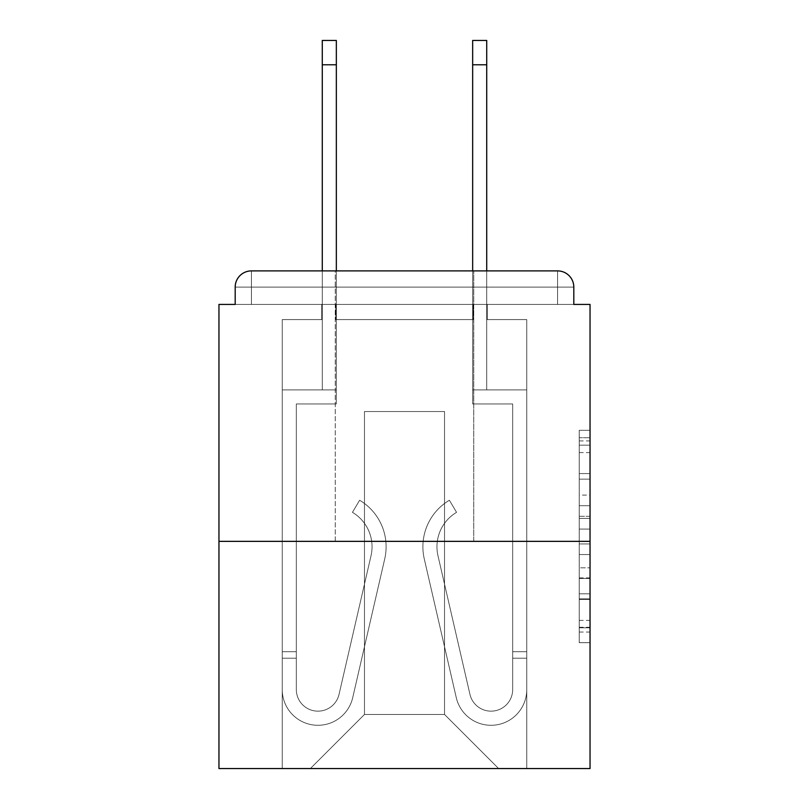 <?xml version="1.0" encoding="UTF-8"?>
<svg xmlns="http://www.w3.org/2000/svg" width="809" height="809" viewBox="0 0 809 809"><rect width="100%" height="100%" fill="white"/><g stroke="black" fill="none" stroke-linecap="round" stroke-linejoin="round"><path stroke-width="0.61" stroke-dasharray="4.04 3.03" d="M579.224 495.078L579.224 529.056L590.044 529.056L590.044 632.062L590.044 440.915L590.044 529.056L579.224 529.056L579.224 437.73L579.224 642.68L579.224 430.297L579.224 627.814L590.044 627.814L579.224 627.814L590.044 627.814L579.224 627.814L579.224 593.836L579.224 642.68L590.044 642.68L590.044 430.297L590.044 627.278L590.044 543.921L579.224 543.921L590.044 543.921L590.044 593.836L590.044 445.162L579.224 445.162L590.044 445.162L590.044 642.68L590.044 440.915L590.044 642.68L579.224 642.68L579.224 430.297L590.044 430.297L590.044 440.915L590.044 430.297L590.044 440.915L590.044 430.297L590.044 437.73L590.044 430.297L579.224 430.297L579.224 445.162L590.044 445.162L579.224 445.162L579.224 495.078L590.044 495.078M335.26 541.352L335.26 270.894L473.74 270.894L335.26 270.894L473.74 270.894L335.26 270.894L335.26 541.352L473.74 541.352L473.74 270.894L473.74 541.352L335.26 541.352M590.044 516.314L590.044 505.696L590.044 516.314L579.224 516.314L579.224 473.568L579.224 599.408L579.224 567.817L590.044 567.817L579.224 567.817L579.224 642.68L590.044 642.68L579.224 642.68L590.044 642.68L579.224 642.68L579.224 430.297L590.044 430.297L579.224 430.297L590.044 430.297L579.224 430.297L579.224 516.314L590.044 516.314M590.044 541.352L590.044 768.55L218.956 768.55L218.956 541.352L590.044 541.352L590.044 304.427L573.814 304.427L573.814 287.114L573.814 304.427L235.186 304.427L235.186 287.114L235.186 304.427L218.956 304.427L218.956 541.352L590.044 541.352L218.956 541.352M473.194 319.575L335.806 319.575L473.194 319.575L335.806 319.575L473.194 319.575L335.806 319.575L473.194 319.575L335.806 319.575L473.194 319.575L335.806 319.575L473.194 319.575L335.806 319.575L473.194 319.575L335.806 319.575L473.194 319.575L335.806 319.575L473.194 319.575L473.194 304.427L487.261 304.427L487.261 319.575L526.75 319.575L487.261 319.575L526.75 319.575L487.261 319.575L526.75 319.575L487.261 319.575L526.75 319.575L487.261 319.575L526.75 319.575L487.261 319.575L526.75 319.575L487.261 319.575L526.75 319.575L487.261 319.575L526.75 319.575L487.261 319.575L487.261 304.427L487.261 319.575L487.261 304.427L487.261 319.575L487.261 304.427L487.261 319.575L487.261 304.427L487.261 319.575L487.261 304.427L487.261 319.575L487.261 304.427L487.261 319.575L487.261 304.427L487.261 319.575L487.261 304.427L473.194 304.427L473.194 319.575L473.194 304.427L487.261 304.427L473.194 304.427L487.261 304.427L473.194 304.427L487.261 304.427L473.194 304.427L487.261 304.427L473.194 304.427L487.261 304.427L473.194 304.427L487.261 304.427L473.194 304.427L487.261 304.427L473.194 304.427L473.194 319.575M321.739 319.575L282.25 319.575L282.25 768.55L526.75 768.55L526.75 319.575L526.75 768.55L526.75 319.575L526.75 768.55L526.75 319.575L526.75 768.55L526.75 319.575L526.75 768.55L526.75 319.575L526.75 768.55L526.75 319.575L526.75 768.55L526.75 319.575L526.75 768.55L526.75 319.575L526.75 768.55L310.373 768.55L364.475 714.458L364.475 411.528L364.475 714.458L364.475 411.528L444.525 411.528L444.525 714.458L498.627 768.55L444.525 714.458L498.627 768.55L444.525 714.458L498.627 768.55L444.525 714.458L498.627 768.55L444.525 714.458L498.627 768.55L444.525 714.458L498.627 768.55L444.525 714.458L498.627 768.55L444.525 714.458L498.627 768.55L444.525 714.458L364.475 714.458L364.475 411.528L364.475 714.458L364.475 411.528L444.525 411.528L444.525 714.458L498.627 768.55L444.525 714.458L444.525 411.528L364.475 411.528L444.525 411.528L444.525 714.458L444.525 411.528L364.475 411.528L364.475 714.458L364.475 411.528L444.525 411.528L444.525 714.458L444.525 411.528L364.475 411.528L364.475 714.458L364.475 411.528L444.525 411.528L444.525 714.458L444.525 411.528L364.475 411.528L364.475 714.458L364.475 411.528L444.525 411.528L444.525 714.458L444.525 411.528L364.475 411.528L364.475 714.458L364.475 411.528L444.525 411.528L444.525 714.458L444.525 411.528L364.475 411.528L364.475 714.458L364.475 411.528L444.525 411.528L444.525 714.458L444.525 411.528L364.475 411.528L364.475 714.458L444.525 714.458L444.525 411.528L364.475 411.528L444.525 411.528L444.525 714.458L444.525 411.528L364.475 411.528L364.475 714.458L310.373 768.55L364.475 714.458L310.373 768.55L364.475 714.458L310.373 768.55L364.475 714.458L310.373 768.55L364.475 714.458L310.373 768.55L364.475 714.458L310.373 768.55L364.475 714.458L310.373 768.55L364.475 714.458L310.373 768.55L364.475 714.458L310.373 768.55L282.25 768.55L310.373 768.55L282.25 768.55L310.373 768.55L282.25 768.55L310.373 768.55L282.25 768.55L310.373 768.55L282.25 768.55L310.373 768.55L282.25 768.55L310.373 768.55L282.25 768.55L310.373 768.55L282.25 768.55L282.25 319.575L282.25 768.55L282.25 319.575L282.25 768.55L282.25 319.575L282.25 768.55L282.25 319.575L282.25 768.55L282.25 319.575L282.25 768.55L282.25 319.575L282.25 768.55L282.25 319.575L282.25 768.55L282.25 319.575L321.739 319.575L282.25 319.575L321.739 319.575L282.25 319.575L321.739 319.575L282.25 319.575L321.739 319.575L282.25 319.575L321.739 319.575L282.25 319.575L321.739 319.575L282.25 319.575L321.739 319.575L282.25 319.575L321.739 319.575L321.739 304.427L335.806 304.427L335.806 319.575L335.806 304.427L335.806 319.575L335.806 304.427L335.806 319.575L335.806 304.427L335.806 319.575L335.806 304.427L335.806 319.575L335.806 304.427L335.806 319.575L335.806 304.427L335.806 319.575L335.806 304.427L335.806 319.575L335.806 304.427L321.739 304.427L321.739 319.575L321.739 304.427L335.806 304.427L321.739 304.427L335.806 304.427L321.739 304.427L335.806 304.427L321.739 304.427L335.806 304.427L321.739 304.427L335.806 304.427L321.739 304.427L335.806 304.427L321.739 304.427L335.806 304.427L321.739 304.427L321.739 319.575M251.417 270.894L557.583 270.894L251.417 270.894L557.583 270.894L557.583 287.114L573.814 287.114A16.231 16.231 0 0 0 557.583 270.894A16.231 16.231 0 0 1 573.814 287.114A16.231 16.231 0 0 0 557.583 270.894A16.231 16.231 0 0 1 573.814 287.114A16.231 16.231 0 0 0 557.583 270.894A16.231 16.231 0 0 1 573.814 287.114L573.814 304.427L573.814 287.114A16.231 16.231 0 0 0 557.583 270.894L251.417 270.894L557.583 270.894A16.231 16.231 0 0 1 573.814 287.114A16.231 16.231 0 0 0 557.583 270.894L251.417 270.894L557.583 270.894A16.231 16.231 0 0 1 573.814 287.114A16.231 16.231 0 0 0 557.583 270.894L251.417 270.894A16.231 16.231 0 0 0 235.186 287.114A16.231 16.231 0 0 1 251.417 270.894A16.231 16.231 0 0 0 235.186 287.114L235.186 304.427L573.814 304.427L235.186 304.427L573.814 304.427L235.186 304.427L573.814 304.427L235.186 304.427L573.814 304.427L235.186 304.427L573.814 304.427L235.186 304.427L573.814 304.427L573.814 287.114A16.231 16.231 0 0 0 557.583 270.894L251.417 270.894A16.231 16.231 0 0 0 235.186 287.114A16.231 16.231 0 0 1 251.417 270.894A16.231 16.231 0 0 0 235.186 287.114L235.186 304.427L251.417 304.427L235.186 304.427L235.186 287.114A16.231 16.231 0 0 1 251.417 270.894A16.231 16.231 0 0 0 235.186 287.114L251.417 287.114L251.417 304.427L557.583 304.427L251.417 304.427L251.417 287.114L557.583 287.114L251.417 287.114L251.417 304.427L251.417 287.114L557.583 287.114L557.583 304.427L557.583 287.114L251.417 287.114L251.417 304.427L251.417 287.114L557.583 287.114L557.583 304.427L557.583 287.114L251.417 287.114L251.417 304.427L251.417 287.114L557.583 287.114L557.583 304.427L557.583 287.114L251.417 287.114L251.417 304.427L251.417 287.114L557.583 287.114L557.583 304.427L557.583 287.114L251.417 287.114L251.417 304.427L251.417 287.114L557.583 287.114L557.583 304.427L557.583 287.114L251.417 287.114L251.417 304.427L251.417 287.114L557.583 287.114L557.583 304.427L557.583 287.114L251.417 287.114L251.417 304.427L251.417 287.114L557.583 287.114L557.583 304.427L557.583 287.114L251.417 287.114L251.417 270.894A16.231 16.231 0 0 0 235.186 287.114L251.417 287.114L251.417 270.894A16.231 16.231 0 0 0 235.186 287.114L251.417 287.114L251.417 270.894A16.231 16.231 0 0 0 235.186 287.114L251.417 287.114L251.417 270.894A16.231 16.231 0 0 0 235.186 287.114L251.417 287.114L251.417 270.894L251.417 287.114L235.186 287.114L251.417 287.114L251.417 270.894L251.417 287.114L235.186 287.114L251.417 287.114L251.417 270.894L251.417 287.114L235.186 287.114L251.417 287.114L251.417 270.894L251.417 287.114L235.186 287.114L251.417 287.114L251.417 270.894L251.417 287.114L235.186 287.114L251.417 287.114L251.417 270.894L251.417 287.114L235.186 287.114M486.725 64.791L472.658 64.791L486.725 64.791L472.658 64.791L486.725 64.791L472.658 64.791L486.725 64.791L472.658 64.791L486.725 64.791L472.658 64.791L486.725 64.791L472.658 64.791L486.725 64.791L472.658 64.791L486.725 64.791L486.725 40.45L472.658 40.45L472.658 389.898L526.75 389.898L526.75 689.571A35.697 35.697 0 0 1 456.266 697.601L424.28 558.928A54.092 54.092 0 0 1 449.379 500.245L456.559 512.34A40.025 40.025 0 0 0 437.982 555.763L469.968 694.435A21.641 21.641 0 0 0 512.684 689.571L512.684 403.964L472.658 403.964L472.658 389.898L526.75 389.898L526.75 689.571A35.697 35.697 0 0 1 456.266 697.601L424.28 558.928A54.092 54.092 0 0 1 449.379 500.245L456.559 512.34A40.025 40.025 0 0 0 437.982 555.763L469.968 694.435A21.641 21.641 0 0 0 512.684 689.571L512.684 403.964L472.658 403.964L472.658 40.45L472.658 389.898L526.75 389.898L526.75 689.571A35.697 35.697 0 0 1 456.266 697.601L424.28 558.928A54.092 54.092 0 0 1 449.379 500.245L456.559 512.34A40.025 40.025 0 0 0 437.982 555.763L469.968 694.435A21.641 21.641 0 0 0 512.684 689.571L512.684 403.964L472.658 403.964L472.658 389.898L526.75 389.898L526.75 689.571A35.697 35.697 0 0 1 456.266 697.601L424.28 558.928A54.092 54.092 0 0 1 449.379 500.245L456.559 512.34A40.025 40.025 0 0 0 437.982 555.763L469.968 694.435A21.641 21.641 0 0 0 512.684 689.571L512.684 658.202L526.75 658.202L526.75 689.571A35.697 35.697 0 0 1 456.266 697.601L424.28 558.928A54.092 54.092 0 0 1 449.379 500.245L456.559 512.34A40.025 40.025 0 0 0 437.982 555.763L469.968 694.435A21.641 21.641 0 0 0 512.684 689.571L512.684 403.964L472.658 403.964L472.658 40.45L472.658 389.898L526.75 389.898L526.75 689.571A35.697 35.697 0 0 1 456.266 697.601L424.28 558.928A54.092 54.092 0 0 1 449.379 500.245L456.559 512.34A40.025 40.025 0 0 0 437.982 555.763L469.968 694.435A21.641 21.641 0 0 0 512.684 689.571L512.684 403.964L472.658 403.964L472.658 389.898L526.75 389.898L526.75 689.571A35.697 35.697 0 0 1 456.266 697.601L424.28 558.928A54.092 54.092 0 0 1 449.379 500.245L456.559 512.34A40.025 40.025 0 0 0 437.982 555.763L469.968 694.435A21.641 21.641 0 0 0 512.684 689.571L512.684 651.71L512.684 658.202L526.75 658.202L526.75 689.571A35.697 35.697 0 0 1 456.266 697.601L424.28 558.928A54.092 54.092 0 0 1 449.379 500.245L456.559 512.34A40.025 40.025 0 0 0 437.982 555.763L469.968 694.435A21.641 21.641 0 0 0 512.684 689.571L512.684 658.202L526.75 658.202L526.75 689.571A35.697 35.697 0 0 1 456.266 697.601L424.28 558.928A54.092 54.092 0 0 1 449.379 500.245L456.559 512.34A40.025 40.025 0 0 0 437.982 555.763L469.968 694.435A21.641 21.641 0 0 0 512.684 689.571L512.684 403.964L472.658 403.964L472.658 40.45L472.658 389.898L526.75 389.898L526.75 689.571A35.697 35.697 0 0 1 456.266 697.601L424.28 558.928A54.092 54.092 0 0 1 449.379 500.245L456.559 512.34A40.025 40.025 0 0 0 437.982 555.763L469.968 694.435A21.641 21.641 0 0 0 512.684 689.571L512.684 403.964L472.658 403.964L472.658 389.898L526.75 389.898L526.75 689.571A35.697 35.697 0 0 1 456.266 697.601L424.28 558.928A54.092 54.092 0 0 1 449.379 500.245L456.559 512.34A40.025 40.025 0 0 0 437.982 555.763L469.968 694.435A21.641 21.641 0 0 0 512.684 689.571L512.684 651.71L512.684 658.202L526.75 658.202L526.75 689.571A35.697 35.697 0 0 1 456.266 697.601L424.28 558.928A54.092 54.092 0 0 1 449.379 500.245L456.559 512.34A40.025 40.025 0 0 0 437.982 555.763L469.968 694.435A21.641 21.641 0 0 0 512.684 689.571L512.684 658.202L526.75 658.202L526.75 689.571A35.697 35.697 0 0 1 456.266 697.601L424.28 558.928A54.092 54.092 0 0 1 449.379 500.245L456.559 512.34A40.025 40.025 0 0 0 437.982 555.763L469.968 694.435A21.641 21.641 0 0 0 512.684 689.571L512.684 403.964L472.658 403.964L472.658 40.45L472.658 389.898L526.75 389.898L526.75 689.571A35.697 35.697 0 0 1 456.266 697.601L424.28 558.928A54.092 54.092 0 0 1 449.379 500.245L456.559 512.34A40.025 40.025 0 0 0 437.982 555.763L469.968 694.435A21.641 21.641 0 0 0 512.684 689.571L512.684 403.964L472.658 403.964L472.658 389.898L526.75 389.898L526.75 689.571A35.697 35.697 0 0 1 456.266 697.601L424.28 558.928A54.092 54.092 0 0 1 449.379 500.245L456.559 512.34A40.025 40.025 0 0 0 437.982 555.763L469.968 694.435A21.641 21.641 0 0 0 512.684 689.571L512.684 651.71L512.684 658.202L526.75 658.202L526.75 689.571A35.697 35.697 0 0 1 456.266 697.601L424.28 558.928A54.092 54.092 0 0 1 449.379 500.245L456.559 512.34A40.025 40.025 0 0 0 437.982 555.763L469.968 694.435A21.641 21.641 0 0 0 512.684 689.571L512.684 658.202L526.75 658.202L526.75 689.571A35.697 35.697 0 0 1 456.266 697.601L424.28 558.928A54.092 54.092 0 0 1 449.379 500.245L456.559 512.34A40.025 40.025 0 0 0 437.982 555.763L469.968 694.435A21.641 21.641 0 0 0 512.684 689.571L512.684 403.964L472.658 403.964L472.658 40.45L472.658 389.898L526.75 389.898L526.75 689.571A35.697 35.697 0 0 1 456.266 697.601L424.28 558.928A54.092 54.092 0 0 1 449.379 500.245L456.559 512.34A40.025 40.025 0 0 0 437.982 555.763L469.968 694.435A21.641 21.641 0 0 0 512.684 689.571L512.684 403.964L472.658 403.964L472.658 389.898L526.75 389.898L526.75 689.571A35.697 35.697 0 0 1 456.266 697.601L424.28 558.928A54.092 54.092 0 0 1 449.379 500.245L456.559 512.34A40.025 40.025 0 0 0 437.982 555.763L469.968 694.435A21.641 21.641 0 0 0 512.684 689.571L512.684 651.71L512.684 658.202L526.75 658.202L526.75 651.71L526.75 689.571A35.697 35.697 0 0 1 456.266 697.601L424.28 558.928A54.092 54.092 0 0 1 449.379 500.245L456.559 512.34A40.025 40.025 0 0 0 437.982 555.763L469.968 694.435A21.641 21.641 0 0 0 512.684 689.571L512.684 403.964L472.658 403.964L472.658 40.45L472.658 389.898L486.725 389.898L472.658 389.898L472.658 40.45L472.658 64.791L486.725 64.791L486.725 389.898L486.725 40.45L486.725 389.898L486.725 40.45L486.725 389.898L486.725 40.45L486.725 389.898L486.725 40.45L486.725 389.898L486.725 40.45L486.725 389.898L486.725 40.45L486.725 389.898L486.725 40.45L486.725 389.898L486.725 270.894L322.275 270.894L322.275 389.898L336.342 389.898L282.25 389.898L282.25 689.571A35.697 35.697 0 0 0 352.734 697.601L384.72 558.928A54.092 54.092 0 0 0 359.621 500.245L352.441 512.34A40.025 40.025 0 0 1 371.018 555.763L339.032 694.435A21.641 21.641 0 0 1 296.316 689.571L296.316 651.71L296.316 658.202L296.316 651.71L296.316 658.202L296.316 651.71L296.316 658.202L296.316 651.71L296.316 658.202L296.316 651.71L296.316 658.202L296.316 651.71L296.316 658.202L296.316 651.71L296.316 658.202L296.316 651.71L296.316 658.202L282.25 658.202L282.25 651.71L282.25 689.571A35.697 35.697 0 0 0 352.734 697.601L384.72 558.928A54.092 54.092 0 0 0 359.621 500.245L352.441 512.34A40.025 40.025 0 0 1 371.018 555.763L339.032 694.435A21.641 21.641 0 0 1 296.316 689.571L296.316 403.964L336.342 403.964L336.342 389.898L282.25 389.898L282.25 689.571A35.697 35.697 0 0 0 352.734 697.601L384.72 558.928A54.092 54.092 0 0 0 359.621 500.245L352.441 512.34A40.025 40.025 0 0 1 371.018 555.763L339.032 694.435A21.641 21.641 0 0 1 296.316 689.571L296.316 403.964L336.342 403.964L336.342 40.45L336.342 389.898L282.25 389.898L282.25 689.571A35.697 35.697 0 0 0 352.734 697.601L384.72 558.928A54.092 54.092 0 0 0 359.621 500.245L352.441 512.34A40.025 40.025 0 0 1 371.018 555.763L339.032 694.435A21.641 21.641 0 0 1 296.316 689.571L296.316 658.202L282.25 658.202L282.25 689.571A35.697 35.697 0 0 0 352.734 697.601L384.72 558.928A54.092 54.092 0 0 0 359.621 500.245L352.441 512.34A40.025 40.025 0 0 1 371.018 555.763L339.032 694.435A21.641 21.641 0 0 1 296.316 689.571L296.316 658.202L282.25 658.202L282.25 651.71L282.25 689.571A35.697 35.697 0 0 0 352.734 697.601L384.72 558.928A54.092 54.092 0 0 0 359.621 500.245L352.441 512.34A40.025 40.025 0 0 1 371.018 555.763L339.032 694.435A21.641 21.641 0 0 1 296.316 689.571L296.316 403.964L336.342 403.964L336.342 389.898L282.25 389.898L282.25 689.571A35.697 35.697 0 0 0 352.734 697.601L384.72 558.928A54.092 54.092 0 0 0 359.621 500.245L352.441 512.34A40.025 40.025 0 0 1 371.018 555.763L339.032 694.435A21.641 21.641 0 0 1 296.316 689.571L296.316 403.964L336.342 403.964L336.342 40.45L336.342 389.898L282.25 389.898L282.25 689.571A35.697 35.697 0 0 0 352.734 697.601L384.72 558.928A54.092 54.092 0 0 0 359.621 500.245L352.441 512.34A40.025 40.025 0 0 1 371.018 555.763L339.032 694.435A21.641 21.641 0 0 1 296.316 689.571L296.316 658.202L282.25 658.202L282.25 689.571A35.697 35.697 0 0 0 352.734 697.601L384.72 558.928A54.092 54.092 0 0 0 359.621 500.245L352.441 512.34A40.025 40.025 0 0 1 371.018 555.763L339.032 694.435A21.641 21.641 0 0 1 296.316 689.571L296.316 658.202L282.25 658.202L282.25 651.71L282.25 689.571A35.697 35.697 0 0 0 352.734 697.601L384.72 558.928A54.092 54.092 0 0 0 359.621 500.245L352.441 512.34A40.025 40.025 0 0 1 371.018 555.763L339.032 694.435A21.641 21.641 0 0 1 296.316 689.571L296.316 403.964L336.342 403.964L336.342 389.898L282.25 389.898L282.25 689.571A35.697 35.697 0 0 0 352.734 697.601L384.72 558.928A54.092 54.092 0 0 0 359.621 500.245L352.441 512.34A40.025 40.025 0 0 1 371.018 555.763L339.032 694.435A21.641 21.641 0 0 1 296.316 689.571L296.316 403.964L336.342 403.964L336.342 40.45L336.342 389.898L282.25 389.898L282.25 689.571A35.697 35.697 0 0 0 352.734 697.601L384.72 558.928A54.092 54.092 0 0 0 359.621 500.245L352.441 512.34A40.025 40.025 0 0 1 371.018 555.763L339.032 694.435A21.641 21.641 0 0 1 296.316 689.571L296.316 658.202L282.25 658.202L282.25 689.571A35.697 35.697 0 0 0 352.734 697.601L384.72 558.928A54.092 54.092 0 0 0 359.621 500.245L352.441 512.34A40.025 40.025 0 0 1 371.018 555.763L339.032 694.435A21.641 21.641 0 0 1 296.316 689.571L296.316 658.202L282.25 658.202L282.25 651.71L282.25 689.571A35.697 35.697 0 0 0 352.734 697.601L384.72 558.928A54.092 54.092 0 0 0 359.621 500.245L352.441 512.34A40.025 40.025 0 0 1 371.018 555.763L339.032 694.435A21.641 21.641 0 0 1 296.316 689.571L296.316 403.964L336.342 403.964L336.342 389.898L282.25 389.898L282.25 689.571A35.697 35.697 0 0 0 352.734 697.601L384.72 558.928A54.092 54.092 0 0 0 359.621 500.245L352.441 512.34A40.025 40.025 0 0 1 371.018 555.763L339.032 694.435A21.641 21.641 0 0 1 296.316 689.571L296.316 403.964L336.342 403.964L336.342 40.45L336.342 389.898L282.25 389.898L282.25 689.571A35.697 35.697 0 0 0 352.734 697.601L384.72 558.928A54.092 54.092 0 0 0 359.621 500.245L352.441 512.34A40.025 40.025 0 0 1 371.018 555.763L339.032 694.435A21.641 21.641 0 0 1 296.316 689.571L296.316 658.202L282.25 658.202L282.25 689.571A35.697 35.697 0 0 0 352.734 697.601L384.72 558.928A54.092 54.092 0 0 0 359.621 500.245L352.441 512.34A40.025 40.025 0 0 1 371.018 555.763L339.032 694.435A21.641 21.641 0 0 1 296.316 689.571L296.316 403.964L336.342 403.964L336.342 389.898L282.25 389.898L282.25 689.571A35.697 35.697 0 0 0 352.734 697.601L384.72 558.928A54.092 54.092 0 0 0 359.621 500.245L352.441 512.34A40.025 40.025 0 0 1 371.018 555.763L339.032 694.435A21.641 21.641 0 0 1 296.316 689.571L296.316 403.964L336.342 403.964L336.342 40.45L336.342 389.898L282.25 389.898L282.25 689.571A35.697 35.697 0 0 0 352.734 697.601L384.72 558.928A54.092 54.092 0 0 0 359.621 500.245L352.441 512.34A40.025 40.025 0 0 1 371.018 555.763L339.032 694.435A21.641 21.641 0 0 1 296.316 689.571L296.316 403.964L336.342 403.964L336.342 389.898L282.25 389.898L282.25 689.571A35.697 35.697 0 0 0 352.734 697.601L384.72 558.928A54.092 54.092 0 0 0 359.621 500.245L352.441 512.34A40.025 40.025 0 0 1 371.018 555.763L339.032 694.435A21.641 21.641 0 0 1 296.316 689.571L296.316 403.964L336.342 403.964L336.342 40.45L336.342 389.898L282.25 389.898L282.25 689.571A35.697 35.697 0 0 0 352.734 697.601L384.72 558.928A54.092 54.092 0 0 0 359.621 500.245L352.441 512.34A40.025 40.025 0 0 1 371.018 555.763L339.032 694.435A21.641 21.641 0 0 1 296.316 689.571L296.316 403.964L336.342 403.964L336.342 389.898L282.25 389.898L282.25 689.571A35.697 35.697 0 0 0 352.734 697.601L384.72 558.928A54.092 54.092 0 0 0 359.621 500.245L352.441 512.34A40.025 40.025 0 0 1 371.018 555.763L339.032 694.435A21.641 21.641 0 0 1 296.316 689.571L296.316 403.964L336.342 403.964L336.342 40.45L336.342 389.898L282.25 389.898L282.25 689.571A35.697 35.697 0 0 0 352.734 697.601L384.72 558.928A54.092 54.092 0 0 0 359.621 500.245L352.441 512.34A40.025 40.025 0 0 1 371.018 555.763L339.032 694.435A21.641 21.641 0 0 1 296.316 689.571L296.316 403.964L336.342 403.964L336.342 389.898L282.25 389.898L282.25 689.571A35.697 35.697 0 0 0 352.734 697.601L384.72 558.928A54.092 54.092 0 0 0 359.621 500.245L352.441 512.34A40.025 40.025 0 0 1 371.018 555.763L339.032 694.435A21.641 21.641 0 0 1 296.316 689.571L296.316 403.964L336.342 403.964L336.342 40.45L322.275 40.45L322.275 389.898L336.342 389.898L322.275 389.898L322.275 40.45L322.275 389.898L336.342 389.898L322.275 389.898L322.275 40.45L322.275 389.898L336.342 389.898L322.275 389.898L322.275 40.45L322.275 389.898L336.342 389.898L322.275 389.898L322.275 40.45L322.275 389.898L336.342 389.898L322.275 389.898L322.275 40.45L322.275 389.898L336.342 389.898L322.275 389.898L322.275 40.45L322.275 389.898L336.342 389.898L322.275 389.898L322.275 64.791L336.342 64.791M579.224 529.056L590.044 529.056L579.224 529.056M579.224 437.73L579.224 430.297L579.224 437.73L590.044 437.73L579.224 437.73M579.224 598.872L579.224 554.539L579.224 598.872L590.044 598.872L579.224 598.872M579.224 554.539L579.224 543.921L590.044 543.921L579.224 543.921L579.224 554.539L590.044 554.539L579.224 554.539M579.224 473.568L579.224 445.162L579.224 473.568L590.044 473.568L579.224 473.568M579.224 430.297L590.044 430.297L579.224 430.297L579.224 440.915L579.224 430.297L590.044 430.297M579.224 642.68L590.044 642.68L579.224 642.68L579.224 632.062L579.224 642.68M282.25 658.202L282.25 689.571A35.697 35.697 0 0 0 352.734 697.601L384.72 558.928A54.092 54.092 0 0 0 359.621 500.245L352.441 512.34A40.025 40.025 0 0 1 371.018 555.763L339.032 694.435A21.641 21.641 0 0 1 296.316 689.571A21.641 21.641 0 0 0 339.032 694.435A21.641 21.641 0 0 1 296.316 689.571A21.641 21.641 0 0 0 339.032 694.435A21.641 21.641 0 0 1 296.316 689.571A21.641 21.641 0 0 0 339.032 694.435A21.641 21.641 0 0 1 296.316 689.571A21.641 21.641 0 0 0 339.032 694.435L371.018 555.763A40.025 40.025 0 0 0 372.039 546.763A40.025 40.025 0 0 1 371.018 555.763A40.025 40.025 0 0 0 372.039 546.763A40.025 40.025 0 0 1 371.018 555.763A40.025 40.025 0 0 0 372.039 546.763A40.025 40.025 0 0 1 371.018 555.763A40.025 40.025 0 0 0 352.441 512.34A40.025 40.025 0 0 1 372.039 546.763A40.025 40.025 0 0 0 352.441 512.34A40.025 40.025 0 0 1 372.039 546.763A40.025 40.025 0 0 0 352.441 512.34A40.025 40.025 0 0 1 372.039 546.763A40.025 40.025 0 0 0 352.441 512.34L359.621 500.245A54.092 54.092 0 0 1 386.105 546.763A54.092 54.092 0 0 0 359.621 500.245A54.092 54.092 0 0 1 386.105 546.763A54.092 54.092 0 0 0 359.621 500.245A54.092 54.092 0 0 1 386.105 546.763A54.092 54.092 0 0 0 359.621 500.245A54.092 54.092 0 0 1 384.72 558.928A54.092 54.092 0 0 0 386.105 546.763A54.092 54.092 0 0 1 384.72 558.928A54.092 54.092 0 0 0 386.105 546.763A54.092 54.092 0 0 1 384.72 558.928A54.092 54.092 0 0 0 386.105 546.763A54.092 54.092 0 0 1 384.72 558.928L352.734 697.601A35.697 35.697 0 0 1 282.25 689.571A35.697 35.697 0 0 0 352.734 697.601A35.697 35.697 0 0 1 282.25 689.571A35.697 35.697 0 0 0 352.734 697.601A35.697 35.697 0 0 1 282.25 689.571A35.697 35.697 0 0 0 352.734 697.601A35.697 35.697 0 0 1 282.25 689.571L282.25 651.71L282.25 689.571L282.25 651.71L282.25 689.571L282.25 651.71L282.25 689.571L282.25 658.202L296.316 658.202L282.25 658.202M512.684 658.202L512.684 403.964L472.658 403.964L472.658 389.898L526.75 389.898L526.75 689.571A35.697 35.697 0 0 1 456.266 697.601L424.28 558.928A54.092 54.092 0 0 1 449.379 500.245L456.559 512.34A40.025 40.025 0 0 0 437.982 555.763L469.968 694.435A21.641 21.641 0 0 0 512.684 689.571L512.684 403.964L472.658 403.964L472.658 389.898L526.75 389.898L526.75 689.571A35.697 35.697 0 0 1 456.266 697.601L424.28 558.928A54.092 54.092 0 0 1 449.379 500.245L456.559 512.34A40.025 40.025 0 0 0 437.982 555.763L469.968 694.435A21.641 21.641 0 0 0 512.684 689.571L512.684 403.964L472.658 403.964L472.658 389.898L526.75 389.898L526.75 689.571A35.697 35.697 0 0 1 456.266 697.601L424.28 558.928A54.092 54.092 0 0 1 449.379 500.245L456.559 512.34A40.025 40.025 0 0 0 437.982 555.763L469.968 694.435A21.641 21.641 0 0 0 512.684 689.571L512.684 403.964L472.658 403.964L472.658 389.898L526.75 389.898L526.75 689.571A35.697 35.697 0 0 1 456.266 697.601L424.28 558.928A54.092 54.092 0 0 1 449.379 500.245L456.559 512.34A40.025 40.025 0 0 0 437.982 555.763L469.968 694.435A21.641 21.641 0 0 0 512.684 689.571L512.684 658.202L526.75 658.202L526.75 689.571A35.697 35.697 0 0 1 456.266 697.601L424.28 558.928A54.092 54.092 0 0 1 449.379 500.245L456.559 512.34A40.025 40.025 0 0 0 437.982 555.763L469.968 694.435A21.641 21.641 0 0 0 512.684 689.571A21.641 21.641 0 0 1 469.968 694.435A21.641 21.641 0 0 0 512.684 689.571A21.641 21.641 0 0 1 469.968 694.435A21.641 21.641 0 0 0 512.684 689.571A21.641 21.641 0 0 1 469.968 694.435A21.641 21.641 0 0 0 512.684 689.571A21.641 21.641 0 0 1 469.968 694.435L437.982 555.763A40.025 40.025 0 0 1 436.961 546.763A40.025 40.025 0 0 0 437.982 555.763A40.025 40.025 0 0 1 436.961 546.763A40.025 40.025 0 0 0 437.982 555.763A40.025 40.025 0 0 1 436.961 546.763A40.025 40.025 0 0 0 437.982 555.763A40.025 40.025 0 0 1 456.559 512.34A40.025 40.025 0 0 0 436.961 546.763A40.025 40.025 0 0 1 456.559 512.34A40.025 40.025 0 0 0 436.961 546.763A40.025 40.025 0 0 1 456.559 512.34A40.025 40.025 0 0 0 436.961 546.763A40.025 40.025 0 0 1 456.559 512.34L449.379 500.245A54.092 54.092 0 0 0 422.895 546.763A54.092 54.092 0 0 1 449.379 500.245A54.092 54.092 0 0 0 422.895 546.763A54.092 54.092 0 0 1 449.379 500.245A54.092 54.092 0 0 0 422.895 546.763A54.092 54.092 0 0 1 449.379 500.245A54.092 54.092 0 0 0 424.28 558.928A54.092 54.092 0 0 1 422.895 546.763A54.092 54.092 0 0 0 424.28 558.928A54.092 54.092 0 0 1 422.895 546.763A54.092 54.092 0 0 0 424.28 558.928A54.092 54.092 0 0 1 422.895 546.763A54.092 54.092 0 0 0 424.28 558.928L456.266 697.601A35.697 35.697 0 0 0 526.75 689.571A35.697 35.697 0 0 1 456.266 697.601A35.697 35.697 0 0 0 526.75 689.571A35.697 35.697 0 0 1 456.266 697.601A35.697 35.697 0 0 0 526.75 689.571A35.697 35.697 0 0 1 456.266 697.601A35.697 35.697 0 0 0 526.75 689.571L526.75 658.202L526.75 689.571L526.75 658.202L512.684 658.202M322.275 64.791L322.275 389.898L336.342 389.898L336.342 270.894M472.658 64.791L472.658 389.898L486.725 389.898L472.658 389.898L472.658 270.894M573.814 287.114L557.583 287.114L557.583 304.427L557.583 270.894L557.583 287.114L573.814 287.114L557.583 287.114L557.583 270.894L557.583 287.114L573.814 287.114L557.583 287.114L557.583 270.894L557.583 287.114L573.814 287.114L557.583 287.114L557.583 270.894L557.583 287.114L573.814 287.114L557.583 287.114L557.583 270.894L557.583 287.114L573.814 287.114L557.583 287.114L557.583 270.894L557.583 287.114L573.814 287.114L557.583 287.114L557.583 270.894L557.583 287.114L573.814 287.114L557.583 287.114L557.583 270.894M579.224 593.836L590.044 593.836L579.224 593.836M579.224 577.899L590.044 577.899M579.224 479.14L590.044 479.14L579.224 479.14M579.224 440.915L590.044 440.915M579.224 632.062L590.044 632.062M579.224 620.382L590.044 620.382M579.224 452.595L590.044 452.595M579.224 518.438L590.044 518.438L579.224 518.438M579.224 578.435L590.044 578.435L579.224 578.435M579.224 599.408L590.044 599.408L579.224 599.408M579.224 505.696L590.044 505.696L579.224 505.696M579.224 627.278L590.044 627.278M579.224 627.814L590.044 627.814M579.224 445.162L590.044 445.162M296.316 651.71L282.25 651.71L296.316 651.71M512.684 651.71L526.75 651.71L512.684 651.71M322.275 40.45L336.342 40.45L322.275 40.45M486.725 40.45L472.658 40.45L486.725 40.45"/><path stroke-width="1.21" d="M573.814 304.427L573.814 287.114L573.814 304.427L590.044 304.427L590.044 768.55L218.956 768.55L218.956 304.427L235.186 304.427L235.186 287.114L235.186 304.427M590.044 541.352L218.956 541.352M573.814 287.114A16.231 16.231 0 0 0 557.583 270.894L251.417 270.894A16.231 16.231 0 0 0 235.186 287.114M557.583 270.894L486.725 270.894L486.725 64.791L472.658 64.791L472.658 40.45L486.725 40.45L486.725 64.791M322.275 64.791L322.275 40.45L336.342 40.45L336.342 64.791L322.275 64.791L322.275 270.894L251.417 270.894M336.342 64.791L336.342 270.894M472.658 270.894L472.658 64.791"/></g></svg>
